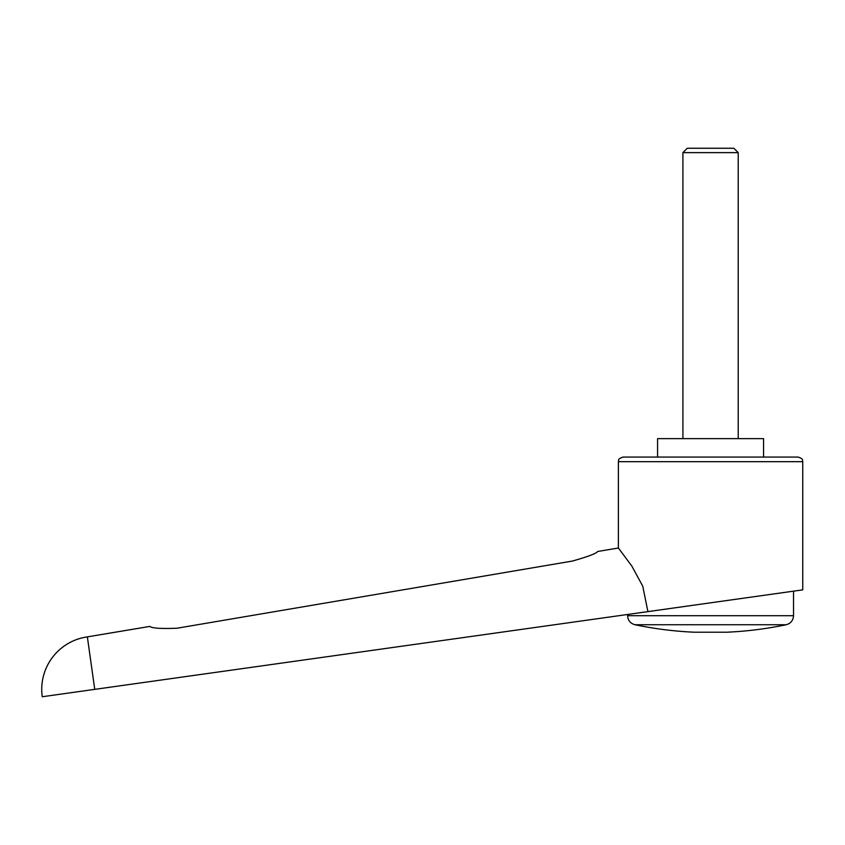 <?xml version="1.0" encoding="UTF-8"?>
<svg xmlns="http://www.w3.org/2000/svg" width="845" height="845" viewBox="0 0 845 845"><rect width="100%" height="100%" fill="white"/><g stroke="black" fill="none" stroke-linecap="round" stroke-linejoin="round"><path stroke-width="1.27" d="M87.362 636.876A53.003 53.003 0 0 0 42.25 696.745L94.735 689.362L87.362 636.876L149.892 626.409C151.899 628.257 160.962 628.86 177.059 628.215L572.392 561.059C587.888 556.686 596.306 553.486 597.647 551.489L618.382 548.014L631.838 566.076L642.739 586.177L647.925 611.622L802.75 589.863L802.75 461.676L618.382 461.676L618.382 548.014M94.735 689.362L647.925 611.622M763.574 457.071L763.574 438.629L657.568 438.629L657.568 457.071M626.684 614.6L794.458 591.025L793.529 591.151L793.529 615.699L627.603 615.699L627.603 614.473L626.684 614.6M710.571 624.73L634.933 624.73A368.726 368.726 0 0 0 694.432 632.218L726.7 632.218A368.726 368.726 0 0 0 786.209 624.73L710.571 624.73M618.382 461.676C619.269 460.314 616.692 459.257 622.997 457.071L798.145 457.071C804.44 459.257 801.863 460.314 802.75 461.676M682.918 438.629L682.918 152.628L687.281 148.255L733.861 148.255L738.224 152.628L738.224 438.629M682.918 152.628L738.224 152.628M627.603 615.699C627.919 620.431 630.37 623.441 634.933 624.73M786.209 624.73C790.772 623.441 793.212 620.431 793.529 615.699"/></g></svg>

